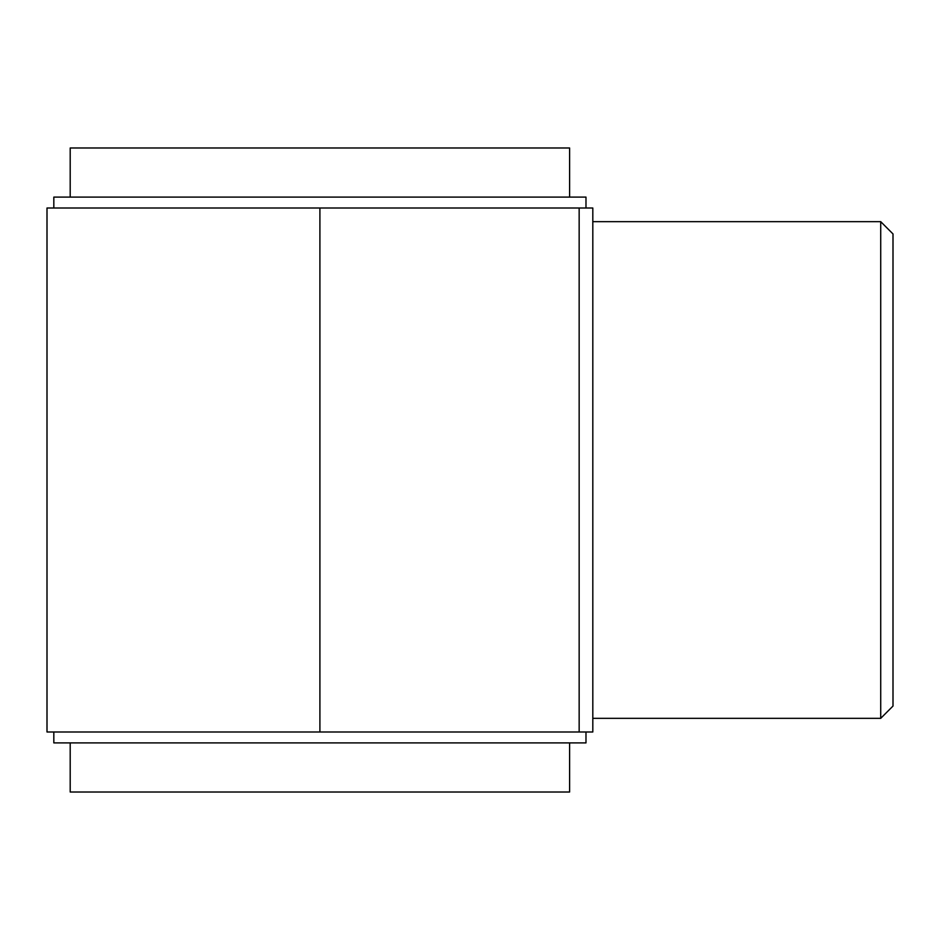 <?xml version="1.0" encoding="UTF-8"?>
<svg xmlns="http://www.w3.org/2000/svg" width="940" height="940" viewBox="0 0 940 940"><rect width="100%" height="100%" fill="white"/><g stroke="black" fill="none" stroke-linecap="round" stroke-linejoin="round"><path stroke-width="1.41" d="M319.906 731.99L592.811 731.99L592.811 208.01L47 208.01L47 731.99L319.906 731.99L319.906 208.01M53.827 208.01L53.827 197.095L585.984 197.095L585.984 208.01M53.827 731.99L53.827 742.905L585.984 742.905L585.984 731.99M880.721 221.664L880.721 718.336L893 706.058L893 233.942L880.721 221.664L592.811 221.664M569.605 742.905L569.605 792.02L70.195 792.02L70.195 742.905M70.195 197.095L70.195 147.98L569.605 147.98L569.605 197.095M579.158 731.99L579.158 208.01M880.721 718.336L592.811 718.336"/></g></svg>
